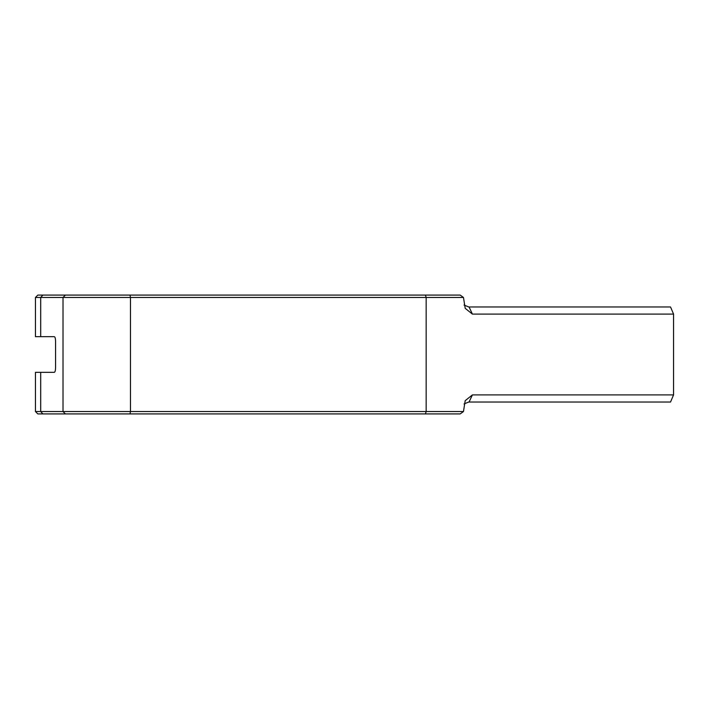 <?xml version="1.0" encoding="UTF-8"?>
<svg xmlns="http://www.w3.org/2000/svg" width="709" height="709" viewBox="0 0 709 709"><rect width="100%" height="100%" fill="white"/><g stroke="black" fill="none" stroke-linecap="round" stroke-linejoin="round"><path stroke-width="1.06" d="M65.396 413.914L37.825 413.914L35.45 411.539L463.464 411.539L460.194 413.914L65.396 413.914L63.021 411.539L63.021 297.461L35.45 297.461L35.45 336.678L40.697 336.678L40.697 297.461L42.85 295.086L460.194 295.086L463.464 297.461L63.021 297.461L65.396 295.086M35.45 411.539L35.45 372.322L54.327 372.322C55.089 372.057 55.506 370.47 55.568 367.572L55.568 341.428C55.506 338.521 55.089 336.935 54.327 336.678L40.697 336.678M463.464 411.539L465.201 400.665L472.407 394.904L673.55 394.904L673.55 314.096L472.407 314.096L465.201 308.335L463.464 297.461M425.409 413.914L426.162 411.539L426.162 297.461L425.409 295.086M35.45 297.461L37.825 295.086L42.85 295.086M464.041 305.038L468.746 306.97L670.537 306.97L673.55 314.096M673.55 394.904L670.537 402.03L468.746 402.03L464.041 403.962M42.85 413.914L40.697 411.539L40.697 372.322M129.986 413.914L130.474 411.539L130.474 297.461L129.986 295.086M469.057 306.97L472.407 314.096M472.407 394.904L469.057 402.03"/></g></svg>
